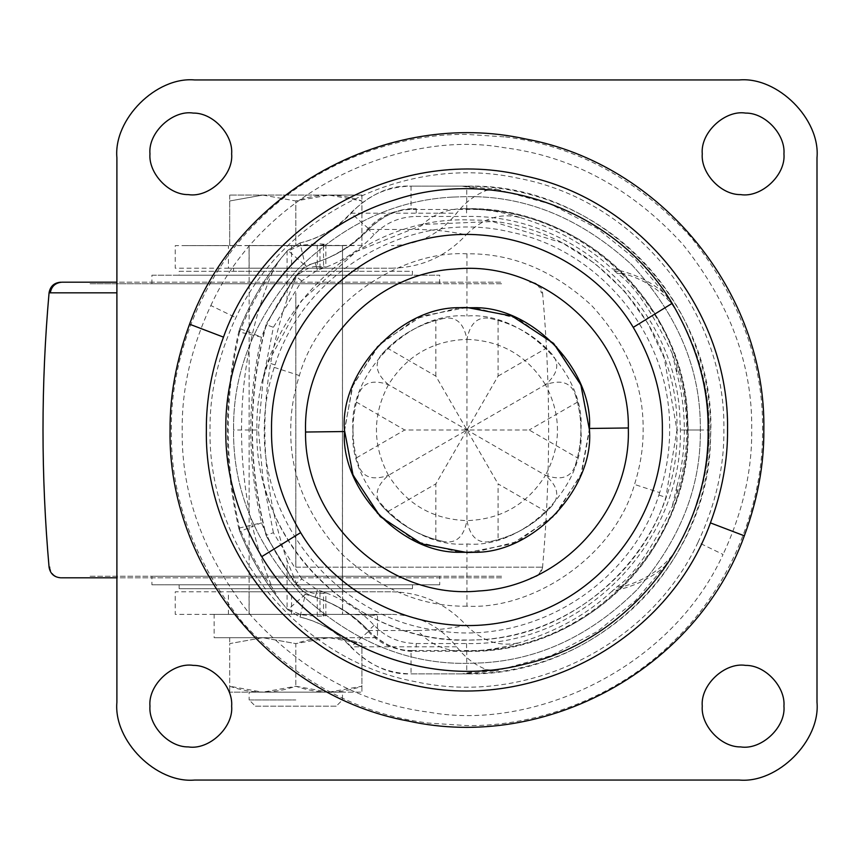 <?xml version="1.0" encoding="UTF-8"?>
<svg xmlns="http://www.w3.org/2000/svg" width="860" height="860" viewBox="0 0 860 860"><rect width="100%" height="100%" fill="white"/><g stroke="black" fill="none" stroke-linecap="round" stroke-linejoin="round"><path stroke-width="0.64" stroke-dasharray="4.3 3.22" d="M90.053 282.198L501.96 282.198L89.677 282.198L89.677 283.757L295.818 283.757L90.053 283.757M501.573 283.757L295.818 283.757L501.96 283.757L501.573 282.198M61.866 282.198L116.895 282.198M439.46 283.757L439.729 275.2L151.908 275.2L151.908 283.757L439.46 283.757L152.177 283.757M152.177 275.2L439.46 275.2M412.284 275.2L412.499 271.308L179.127 271.308L179.127 275.2L412.284 275.2L179.353 275.2M179.353 271.308L412.284 271.308M357.932 271.308L358.05 268.202L233.587 268.202L233.587 271.308L357.932 271.308L233.694 271.308M233.694 268.202L357.932 268.202M49.063 567.159L49.762 567.159C50.934 573.652 54.793 577.2 61.35 577.802L116.895 577.802M342.398 268.202L342.57 245.637L249.067 245.637L249.067 268.202L342.473 268.202L249.228 268.202M249.228 591.798L342.398 591.798L249.142 591.798L249.142 268.202M342.398 591.798L342.484 268.202M90.053 577.802L295.818 577.802L89.677 577.802L89.677 576.243L295.818 576.243L90.053 576.243M501.573 577.802L295.818 577.802L501.96 577.802L501.96 576.243L295.818 576.243L501.573 576.243M233.694 591.798L295.818 591.798L233.587 591.798L233.587 588.692L295.818 588.692L233.694 588.692M357.932 591.798L295.818 591.798L358.05 591.798L358.05 588.692L295.818 588.692L357.932 588.692M152.177 576.243L295.818 576.243L151.908 576.243L151.908 584.8L295.818 584.8L152.177 584.8M439.46 576.243L295.818 576.243L439.729 576.243L439.729 584.8L295.818 584.8L439.46 584.8M179.353 588.692L295.818 588.692L179.127 588.692L179.127 584.8L295.818 584.8L179.353 584.8M412.284 588.692L295.818 588.692L412.499 588.692L412.499 584.8L295.818 584.8L412.284 584.8M460.659 307.644L466.948 307.482L512.044 316.082L553.582 343.366L580.865 384.904L589.466 430C594.303 487.416 533.856 553.313 474.43 552.292L517.806 541.467L556.592 513.517L581.607 473.161L589.466 430C594.303 372.584 533.856 306.687 474.43 307.708L466.948 307.482L421.851 316.082L380.313 343.366L353.03 384.904L344.43 430C339.592 487.416 400.04 553.313 459.466 552.292L466.948 552.518L512.044 543.918L553.582 516.634L580.865 475.096L589.455 428.463M474.43 552.292L466.948 552.518L421.851 543.918L380.313 516.634L353.03 475.096L344.43 430C339.592 372.584 400.04 306.687 459.466 307.708L416.089 318.533L377.314 346.483L352.288 386.839L344.441 431.537M476.558 552.141C535.565 551.937 594.12 486.534 589.466 430C594.12 486.534 535.565 551.937 476.558 552.141L466.948 552.518L421.851 543.918L380.313 516.634L353.03 475.096L344.43 430C339.775 373.466 398.331 308.063 457.337 307.858L466.948 307.482L512.044 316.082L553.582 343.366L580.865 384.904L589.466 430L581.607 386.839L556.592 346.483L517.806 318.533L474.43 307.708L466.948 307.482M505.529 136.933C576.211 145.834 638.034 179.245 690.988 237.166C739.707 298.065 763.562 362.339 762.551 430C763.497 499.316 734.762 581.242 675.971 639.023C618.189 697.815 536.264 726.549 466.948 725.593L428.366 723.067C357.685 714.165 295.862 680.755 242.907 622.833C194.199 561.935 170.345 497.66 171.355 430C170.398 360.684 199.133 278.758 257.935 220.977C315.706 162.185 397.632 133.451 466.948 134.407L505.529 136.933M231.641 153.854C233.253 134.708 213.097 112.746 193.296 113.09C172.72 109.725 147.963 132.537 149.963 153.854C148.35 172.989 168.495 194.951 188.308 194.607C208.883 197.972 233.641 175.16 231.641 153.854M783.944 153.854C785.556 134.708 765.4 112.746 745.599 113.09C725.023 109.725 700.266 132.537 702.265 153.854C700.653 172.989 720.798 194.951 740.611 194.607C761.186 197.972 785.943 175.16 783.944 153.854M783.944 706.146C785.556 687.011 765.4 665.049 745.599 665.393C725.023 662.028 700.266 684.839 702.265 706.146C700.653 725.292 720.798 747.254 740.611 746.91C761.186 750.275 785.943 727.463 783.944 706.146M231.641 706.146C233.253 687.011 213.097 665.049 193.296 665.393C172.72 662.028 147.963 684.839 149.963 706.146C148.35 725.292 168.495 747.254 188.308 746.91C208.883 750.275 233.641 727.463 231.641 706.146M739.213 79.948L194.693 79.948M817 702.265L817 157.735M194.693 780.052L739.213 780.052M116.895 157.735L116.895 702.265M387.57 511.764L382.012 505.981C373.82 496.349 375.971 486.126 388.462 475.311L466.948 430L404.716 430L356.448 402.136L358.685 394.439C362.92 382.528 372.853 379.271 388.462 384.689L466.948 430L545.433 384.689C561.032 379.271 570.965 382.528 575.222 394.439L577.447 402.136C582.059 420.712 582.059 439.288 577.447 457.864L575.222 465.561C570.976 477.472 561.042 480.729 545.433 475.311C557.925 486.115 560.075 496.338 551.884 505.981L546.337 511.764C532.544 525.041 516.462 534.329 498.069 539.629L490.286 541.542C477.848 543.821 470.065 536.855 466.948 520.622C463.841 536.844 456.058 543.821 443.61 541.542L435.837 539.629C417.444 534.329 401.351 525.041 387.57 511.764L435.837 483.89L466.948 430L529.179 430L577.447 457.864M443.61 541.542C419.304 536.242 398.771 524.385 382.012 505.981M435.837 539.629L435.837 483.89M551.884 505.981C535.135 524.385 514.602 536.242 490.286 541.542M546.337 511.764L498.069 483.89L498.069 539.629M575.222 394.439C582.779 418.143 582.779 441.857 575.222 465.561M577.447 402.136L529.179 430M388.462 475.311C372.444 445.104 372.444 414.896 388.462 384.689C406.619 355.707 432.773 340.603 466.948 339.377C470.065 323.156 477.837 316.179 490.286 318.458L498.069 320.371L498.069 376.11L466.948 430L466.948 520.622C432.773 519.397 406.619 504.293 388.462 475.311C372.864 480.729 362.931 477.472 358.685 465.561L356.448 457.864C351.848 439.288 351.848 420.712 356.448 402.136M358.685 465.561C351.116 441.857 351.116 418.143 358.685 394.439M356.448 457.864L404.716 430M388.462 384.689C375.981 373.885 373.831 363.662 382.012 354.019C398.771 335.615 419.304 323.758 443.61 318.458C456.047 316.179 463.83 323.145 466.948 339.377L466.948 430L545.433 475.311C527.288 504.293 501.122 519.397 466.948 520.622M382.012 354.019L387.57 348.236L435.837 376.11L498.069 483.89M387.57 348.236C401.351 334.959 417.444 325.671 435.837 320.371L443.61 318.458M435.837 376.11L435.837 320.371M498.069 376.11L546.337 348.236L551.884 354.019C560.075 363.651 557.925 373.874 545.433 384.689C561.462 414.896 561.462 445.104 545.433 475.311M466.948 339.377C501.122 340.603 527.288 355.707 545.433 384.689M490.286 318.458C514.602 323.758 535.135 335.615 551.884 354.019M498.069 320.371C516.462 325.671 532.544 334.959 546.337 348.236M352.987 430C347.892 373.616 410.564 310.944 466.948 316.039C523.332 310.944 586.004 373.616 580.909 430C586.004 486.384 523.332 549.056 466.948 543.961C410.564 549.056 347.892 486.384 352.987 430M459.466 552.292L416.089 541.467L377.314 513.517L352.288 473.161L344.43 430C339.775 373.466 398.331 308.063 457.337 307.858M466.948 606.192C421.981 606.794 380.453 589.595 342.366 554.582C307.353 516.494 290.153 474.967 290.755 430C290.637 412.327 293.507 394.181 299.377 375.551C319.587 303.322 400.846 250.142 466.948 253.807C511.915 253.205 553.442 270.405 591.54 305.418C626.542 343.505 643.742 385.033 643.14 430C643.269 447.673 640.388 465.819 634.519 484.449C614.32 556.678 533.06 609.858 466.948 606.192L466.948 543.961M452.704 197.069L466.948 196.628C526.513 195.833 581.51 218.612 631.96 264.988C678.336 315.437 701.115 370.445 700.32 430C701.126 486.631 680.249 539.65 637.69 589.078C591.379 635.314 539.209 659.932 481.191 662.931L466.948 663.372C407.393 664.167 352.385 641.388 301.935 595.012C255.571 544.563 232.78 489.555 233.587 430C232.77 373.369 253.646 320.35 296.206 270.921C342.527 224.686 394.686 200.068 452.704 197.069L466.948 196.628C526.513 195.833 581.51 218.612 631.96 264.988C678.336 315.437 701.115 370.445 700.32 430C701.126 486.631 680.249 539.65 637.69 589.078C591.379 635.314 539.209 659.932 481.191 662.931L466.948 663.372C407.393 664.167 352.385 641.388 301.935 595.012C255.571 544.563 232.78 489.555 233.587 430C232.77 373.369 253.646 320.35 296.206 270.921C342.527 224.686 394.686 200.068 452.704 197.069L452.704 197.069M249.153 245.637L342.484 245.637L249.142 245.637L249.142 614.362L342.57 614.362L342.57 591.798L295.818 591.798L342.42 591.798M249.206 591.798L295.818 591.798L249.067 591.798L249.067 614.362L295.818 614.362L249.206 614.362M342.42 614.362L214.14 614.362L214.14 637.701L295.818 637.701L214.291 637.701M263.16 379.228L258.419 430L263.16 480.772C284.155 571.438 371.541 640.517 464.604 640.001C553.227 642.302 638.647 581.779 665.855 497.402L676.971 430L664.242 358.007L647.569 322.833L624.242 290.831L595.313 263.773L562.44 242.939L492.522 221.547L424.109 224.395L356.147 251.593L301.269 300.935L268.041 362.598L263.16 379.228L273.394 327.294L301.774 280.951L317.415 270.158C339.603 263.214 358.502 251.378 374.132 234.662C385.484 222.847 399.513 216.784 416.197 216.473L466.571 216.473C577.823 213.753 678.637 310.858 680.024 422.142C687.516 538.962 583.574 646.72 466.571 643.527L416.197 643.527C399.513 643.216 385.484 637.153 374.132 625.338C358.502 608.622 339.603 596.786 317.415 589.842L301.774 579.049L295.636 583.832C300.753 590.315 307.256 594.787 315.136 597.259C336.023 603.763 353.815 614.846 368.521 630.52C381.399 644.022 397.288 650.955 416.197 651.31L466.571 651.31C587.832 654.611 695.557 542.929 687.796 421.851C686.355 306.515 581.876 205.873 466.571 208.69L462.39 208.69C484.298 209.001 503.734 212.011 520.698 217.72C500.928 212.484 482.718 218.203 466.088 234.887C451.478 231.501 435.3 229.695 417.562 229.48L368.521 229.48C353.815 245.154 336.023 256.237 315.136 262.741C307.256 265.213 300.753 269.685 295.636 276.167L266.718 323.188C247.68 394.396 247.68 465.604 266.718 536.812L292.475 579.694L296.786 584.402C305.45 590.906 312.019 593.884 316.469 593.336L315.136 597.259C307.246 594.797 300.753 590.315 295.636 583.832L292.97 580.339M296.786 584.402L287.079 560.645L287.079 608.687L300.849 614.728L317.265 616.287L325.865 615.696L318.479 614.362L175.246 614.362L175.246 591.798L391.472 591.798L228.427 591.798L228.427 614.362L319.995 614.362L319.995 591.798M319.995 614.362L391.472 614.362L372.735 614.362L377.497 614.362L377.497 615.104L372.735 614.362L318.479 614.362M372.735 614.362C383.345 615.653 375.272 615.653 348.526 614.362M323.543 616.19L323.543 593.271L316.469 593.336M239.811 328.498L238.747 331.852L261.472 337.174L239.811 328.498L239.542 332.046C248.905 308.869 259.903 288.799 272.555 271.846L279.048 260.763C263.848 279.5 250.776 302.075 239.811 328.498C251.389 299.721 267.374 273.652 287.767 250.281L305.332 265.654C286.681 287.025 272.061 310.858 261.472 337.174C247.207 399.062 247.207 460.938 261.472 522.826C272.061 549.142 286.681 572.975 305.332 594.346C330.326 600.441 351.31 612.857 368.284 631.595L351.202 646.817C337.389 631.831 320.318 621.898 299.989 617.018L299.979 617.061C320.178 621.963 337.131 631.982 350.858 647.129L351.202 646.817C367.177 664.361 387.118 673.38 411.026 673.864L466.743 673.864L411.026 673.864L411.026 650.536L466.743 650.536C589.078 653.955 697.17 539.8 687.011 417.831C683.42 304.418 580.167 206.776 466.743 209.464L411.026 209.464C393.944 209.808 379.69 216.118 368.284 228.405C351.31 247.142 330.326 259.559 305.332 265.654L299.989 242.982C320.318 238.102 337.389 228.169 351.202 213.183C367.177 195.639 387.118 186.62 411.026 186.136L466.743 186.136L411.026 186.136L411.026 209.464M239.542 332.046C224.492 397.352 224.492 462.648 239.542 527.954L239.811 531.501C250.733 557.85 263.805 580.425 279.048 599.237L272.555 588.154C259.849 571.104 248.852 551.034 239.542 527.954L238.747 528.148C223.654 462.712 223.654 397.288 238.747 331.852M287.079 608.687L287.767 609.718C267.374 586.348 251.389 560.279 239.811 531.501L261.472 522.826L239.542 527.954M287.767 609.718L299.989 617.018L305.332 594.346L287.767 609.718L299.979 617.061M368.284 631.595C379.69 643.882 393.944 650.192 411.026 650.536M299.989 617.018L300.849 614.728M697.32 503.272L697.32 500.445C704.824 480.299 708.79 456.81 709.221 430C708.823 403.362 704.856 379.873 697.32 359.555L693.891 347.322L697.32 356.728C705.232 380.582 709.199 405.006 709.221 430C709.199 454.994 705.232 479.418 697.32 503.272L693.891 512.678C686.817 530.287 679.508 544.649 671.95 555.796C659.491 570.632 643.345 580.844 623.5 586.434L613.889 589.53L612.03 591.218C633.089 587.047 650.676 578.748 664.78 566.299L635.185 600.925L597.313 631.509L551.292 655.632L496.714 670.725L486.448 669.585C475.032 665.103 465.077 657.513 456.606 646.817C439.772 625.768 418.067 614.943 391.472 614.362M486.448 669.585L462.11 673.864L496.714 670.725M317.415 270.158L315.125 262.719L316.469 266.664L317.265 266.654L317.265 243.713L300.849 245.272L299.989 242.982L287.767 250.281L285.133 253.334L287.079 251.314L287.079 299.355L296.786 275.598L292.475 280.317L266.718 323.188M287.079 299.355C257.419 386.452 257.419 473.548 287.079 560.645M613.889 270.47L623.5 273.566C643.345 279.156 659.491 289.368 671.95 304.204L664.78 293.701C650.676 281.252 633.089 272.953 612.03 268.782L617.416 273.566C633.54 284.327 651.805 310.933 672.219 353.395L676.852 366.166C690.053 408.726 690.053 451.274 676.852 493.833L672.219 506.604C651.805 549.067 633.54 575.684 617.416 586.434L613.889 589.53M672.219 353.395L676.852 373.53L676.852 366.166M676.852 493.833L676.852 486.47C681.69 469.291 684.195 450.468 684.366 430C684.195 409.532 681.69 390.709 676.852 373.53M612.03 591.218C587.197 614.255 556.753 631.272 520.698 642.28C503.734 647.988 484.298 650.999 462.39 651.31L487.233 650.343C516.441 647.548 544.036 639.324 570.008 625.671C623.307 596.507 659.341 553.023 678.11 495.242C695.149 437.342 689.946 381.26 662.512 327.004C648.805 301.065 630.692 278.694 608.17 259.881C585.574 241.165 560.279 227.416 532.275 218.666C510.872 212.033 488.974 208.711 466.571 208.69L462.39 208.69C444.598 209.044 429.656 215.978 417.562 229.48M374.132 625.338L368.521 630.52L417.562 630.52C429.656 644.022 444.598 650.955 462.39 651.31L416.197 651.31L416.197 643.527M417.562 630.52C435.3 630.305 451.478 628.499 466.088 625.112C445.964 603.408 421.088 592.303 391.472 591.798M323.543 593.271L325.865 592.873L318.479 591.798M266.718 536.812L294.475 582.338M292.97 279.65L295.636 276.167L301.774 280.951M272.555 271.846C231.189 369.187 231.189 490.813 272.555 588.154M279.048 599.237L285.133 606.666M285.133 253.334L274.147 267.159M466.088 625.112C482.696 641.786 500.896 647.505 520.698 642.28M676.852 486.47L672.219 506.604M697.32 500.445L693.891 512.678M671.95 304.204C679.486 315.308 686.796 329.681 693.891 347.322M301.774 579.049L273.394 532.706L266.052 535.382C247.519 465.131 247.519 394.869 266.052 324.618L273.394 327.294M317.415 589.842L315.136 597.259C335.916 603.752 353.675 614.868 368.413 630.616L368.521 630.52M368.521 229.48L368.413 229.383C384.248 214.667 400.179 207.765 416.197 208.69C397.288 209.044 381.399 215.978 368.521 229.48L374.132 234.662M416.197 208.69L416.197 216.473M316.469 266.664C312.051 266.095 305.493 269.072 296.786 275.598M664.78 566.299L671.95 555.796M361.931 245.401L182.965 245.637L318.479 245.637L325.865 244.304L317.265 243.713M300.849 245.272L287.079 251.314M486.448 190.415L496.714 189.275L462.11 186.136L486.448 190.415C474.967 194.94 465.013 202.53 456.606 213.183C439.804 234.221 418.089 245.046 391.472 245.637M287.767 250.281L299.989 242.982M368.284 228.405L351.202 213.183L456.606 213.183M299.979 242.939C320.178 238.037 337.131 228.018 350.858 212.871L351.202 213.183M520.698 217.72C556.85 228.781 587.294 245.799 612.03 268.782M291.551 268.202L228.427 268.202L228.427 245.637L175.246 245.637L175.246 268.202L391.472 268.202L291.551 268.202L291.551 245.637M317.265 266.654L323.543 266.729L323.543 243.81M318.479 268.202L325.865 267.127L323.543 266.729M391.472 268.202C421.131 267.675 445.996 256.57 466.088 234.887M496.714 189.275L550.819 204.175L597.098 228.351L634.798 258.688L664.78 293.701M353.783 245.637L318.479 245.637M319.995 268.202L319.995 245.637M255.441 706.167L295.818 706.167L255.366 706.167L249.142 699.943L295.818 699.943L249.228 699.943M336.185 706.167L295.818 706.167L336.26 706.167L342.484 699.943L342.484 692.149L249.142 692.149L249.142 699.943M249.228 692.149L342.398 692.149M328.735 692.149L229.695 692.149L361.931 692.149L328.735 692.149L295.818 686.248C273.824 693.999 251.786 693.999 229.695 686.248L229.695 643.603L262.666 637.701L295.818 643.603L295.818 686.248L295.818 643.603C317.802 635.841 339.84 635.841 361.931 643.603L361.931 692.149L361.931 643.603L329.014 637.701L295.818 643.603L262.902 637.701L229.695 637.701L329.014 637.701M329.014 692.149L361.931 686.248C339.947 693.999 317.91 693.999 295.818 686.248L262.902 692.149M229.695 637.701L229.695 643.603L229.695 637.701M262.612 637.701L229.695 643.603L229.695 692.149L229.695 686.248L262.612 692.149M377.336 637.701L295.818 637.701L377.497 637.701L377.497 614.362L295.818 614.362L377.336 614.362M328.735 637.701L262.902 637.701M214.291 614.362L249.228 614.362M342.398 614.362L295.818 614.362L342.484 614.362L342.484 245.637M249.228 245.637L342.398 245.637M262.902 195.08L295.818 200.982L295.818 245.637L295.818 200.982L328.735 195.08L229.695 195.08L361.931 195.08L329.014 195.08L361.931 200.982L361.931 245.637L361.931 200.982C339.947 193.221 317.91 193.221 295.818 200.982L262.816 195.08L229.695 200.982L262.612 195.08M229.695 195.08L229.695 200.982L229.695 195.08M361.931 195.08L361.931 200.982L361.931 195.08M229.695 200.982L229.695 245.637L229.695 200.982M529.76 282.198C536.296 282.8 540.155 286.348 541.327 292.841L542.574 292.841C541.413 286.326 537.543 282.779 530.942 282.198M50.299 292.841L116.895 292.841M295.818 567.159L295.818 292.841L295.818 567.159L542.574 567.159L295.818 567.159M542.574 292.841C550.647 384.28 550.647 475.72 542.574 567.159L541.865 567.159C540.693 573.652 536.833 577.2 530.276 577.802M698.03 542.305C649.87 645.753 527.363 706.339 415.928 681.797C299.022 660.362 207.83 548.841 210.033 430C209.593 393.074 218.214 355.642 235.876 317.695C284.026 214.248 406.533 153.66 517.978 178.203C634.884 199.638 726.066 311.159 723.873 430C724.303 466.926 715.692 504.358 698.03 542.305L723.056 554.474C670.617 669.359 532.824 731 429.785 712.317C361.694 703.738 302.139 671.553 251.131 615.76C204.207 557.097 181.224 495.177 182.202 430C181.718 389.075 191.264 347.58 210.84 305.526L235.876 317.695M210.84 305.526C263.278 190.641 401.072 129 504.121 147.683C572.212 156.262 631.756 188.447 682.765 244.24C729.699 302.903 752.672 364.823 751.704 430C752.178 470.925 742.632 512.42 723.056 554.474M466.948 253.807L466.948 316.039M676.981 430C679.69 539.876 583.306 639.259 473.387 639.937C358.942 646.537 253.829 544.595 256.925 430C253.904 316.351 357.244 214.903 470.818 220.009C581.661 219.268 679.755 319.178 676.981 430L700.32 430M256.925 430L233.587 430M659.695 492.629L658.889 495.048C629.875 586.541 529.567 647.086 435.085 630.143C339.227 616.846 262.354 526.761 264.289 430C264.138 409.672 267.449 388.795 274.2 367.37L275.006 364.952C305.139 269.223 413.359 208.281 510.851 232.146C601.441 250.55 671.273 337.571 669.617 430C669.757 450.328 666.457 471.205 659.695 492.629L634.519 484.449M274.2 367.37L299.377 375.551M658.889 495.048L665.855 497.402M275.006 364.952L268.041 362.598M291.551 614.362L291.551 591.798M317.265 616.287L317.265 593.346M466.743 650.536L466.743 673.864L489.501 672.799C521.687 669.725 552.088 660.663 580.704 645.624C639.442 613.481 679.153 565.579 699.836 501.907C718.616 438.095 712.886 376.293 682.657 316.512C667.553 287.928 647.591 263.267 622.78 242.541C597.883 221.912 570.008 206.776 539.145 197.123C515.57 189.813 491.436 186.158 466.743 186.136C599.818 182.535 718.229 304.569 710.564 437.482C709.779 565.117 594.335 677.013 466.743 673.864M456.606 646.817L351.202 646.817M273.394 532.706L263.16 480.772M697.32 359.555L697.32 356.728M695.095 352.095L695.095 350.428M695.095 509.571L695.095 507.905M684.366 430L709.221 430M617.416 273.566L623.5 273.566M617.416 586.434L623.5 586.434M466.571 643.527L466.571 651.31M466.571 208.69L466.571 216.473M466.743 209.464L466.743 186.136M542.574 567.159C541.413 573.674 537.543 577.221 530.942 577.802M239.811 531.501L238.747 528.148M350.858 647.129C370.606 666.113 390.666 675.025 411.026 673.864M325.865 615.696L325.865 592.873M368.413 229.383C353.675 245.132 335.916 256.248 315.125 262.719C307.246 265.202 300.753 269.685 295.636 276.167L294.475 277.662M368.413 630.616C384.248 645.333 400.179 652.235 416.197 651.31M350.858 212.871C370.606 193.887 390.666 184.975 411.026 186.136M325.865 244.304L325.865 267.127"/><path stroke-width="1.29" d="M116.895 282.198L61.866 282.198C55.33 282.8 51.471 286.348 50.299 292.841L49.063 292.841C50.213 286.326 54.094 282.779 60.684 282.198M116.895 577.802L61.35 577.802M457.337 307.858L474.43 307.708C533.178 306.762 593.411 371.262 589.455 428.463L628.348 427.968L628.359 430C630.251 511.937 560.666 586.842 478.805 590.981C389.354 600.097 304.15 521.923 305.547 432.032L344.441 431.537C340.485 488.738 400.717 553.238 459.466 552.292L474.43 552.292L466.948 552.518L421.851 543.918L380.313 516.634L353.03 475.096L344.43 430C339.592 372.584 400.04 306.687 459.466 307.708L466.948 307.482L512.044 316.082L553.582 343.366L580.865 384.904L589.466 430C594.303 487.416 533.856 553.313 474.43 552.292L474.43 552.292M466.948 307.482L460.659 307.644M231.641 153.854C233.253 134.708 213.097 112.746 193.296 113.09C172.72 109.725 147.963 132.537 149.963 153.854C148.35 172.989 168.495 194.951 188.308 194.607C208.883 197.972 233.641 175.16 231.641 153.854M783.944 153.854C785.556 134.708 765.4 112.746 745.599 113.09C725.023 109.725 700.266 132.537 702.265 153.854C700.653 172.989 720.798 194.951 740.611 194.607C761.186 197.972 785.943 175.16 783.944 153.854M783.944 706.146C785.556 687.011 765.4 665.049 745.599 665.393C725.023 662.028 700.266 684.839 702.265 706.146C700.653 725.292 720.798 747.254 740.611 746.91C761.186 750.275 785.943 727.463 783.944 706.146M231.641 706.146C233.253 687.011 213.097 665.049 193.296 665.393C172.72 662.028 147.963 684.839 149.963 706.146C148.35 725.292 168.495 747.254 188.308 746.91C208.883 750.275 233.641 727.463 231.641 706.146M708.092 430C709.951 538.048 629.885 640.173 524.525 664.178C425.743 690.021 314.061 644.323 261.741 556.646C237.177 514.656 225.202 472.441 225.804 430C224.267 327.488 295.937 229.609 394.127 200.111C496.166 165.873 617.2 210.807 672.165 303.354C696.718 345.344 708.694 387.559 708.092 430M206.357 430C206.088 399.771 211.797 368.811 223.471 337.12C266.009 218.29 402.835 145.243 525.245 176.01C640.893 200.412 729.624 311.825 727.538 430C727.807 460.229 722.11 491.189 710.424 522.88C667.887 641.711 531.061 714.757 408.661 683.99C293.002 659.588 204.272 548.175 206.357 430M817 157.735C820.483 119.25 777.698 76.475 739.213 79.948L194.693 79.948C156.198 76.475 113.423 119.25 116.895 157.735L116.895 702.265C113.423 740.75 156.198 783.524 194.693 780.052L739.213 780.052C777.698 783.524 820.483 740.75 817 702.265L817 157.735C820.483 119.25 777.698 76.475 739.213 79.948M739.213 780.052C777.698 783.524 820.483 740.75 817 702.265M116.895 702.265C113.423 740.75 156.198 783.524 194.693 780.052M194.693 79.948C156.198 76.475 113.423 119.25 116.895 157.735M476.558 552.141L459.466 552.292M116.895 292.841L50.299 292.841M49.762 567.159L49.063 567.159C40.979 475.72 40.979 384.28 49.063 292.841M305.547 432.032L305.536 430C303.655 348.063 373.24 273.157 455.09 269.019C544.541 259.903 629.746 338.077 628.348 427.968M633.25 327.37C590.358 255.42 498.123 218.494 417.423 240.961C333.368 261.505 270.094 343.484 271.534 430C271.05 464.4 280.747 498.606 300.656 532.63C345.032 607.321 442.513 643.796 525.019 616.588C605.053 593.002 663.63 513.42 662.361 430C662.856 395.6 653.149 361.394 633.25 327.37L672.165 303.354M261.741 556.646L300.656 532.63M223.471 337.12L189.565 324.188C237.188 191.565 387.914 108.446 525.492 138.954C660.77 163.55 766.378 292.529 763.83 430C764.132 464.443 757.638 499.714 744.33 535.812C696.707 668.435 545.992 751.554 408.414 721.045C273.136 696.449 167.517 567.471 170.065 430C169.764 395.557 176.268 360.286 189.565 324.188M710.424 522.88L744.33 535.812M49.063 567.159C50.213 573.674 54.094 577.221 60.684 577.802"/></g></svg>
